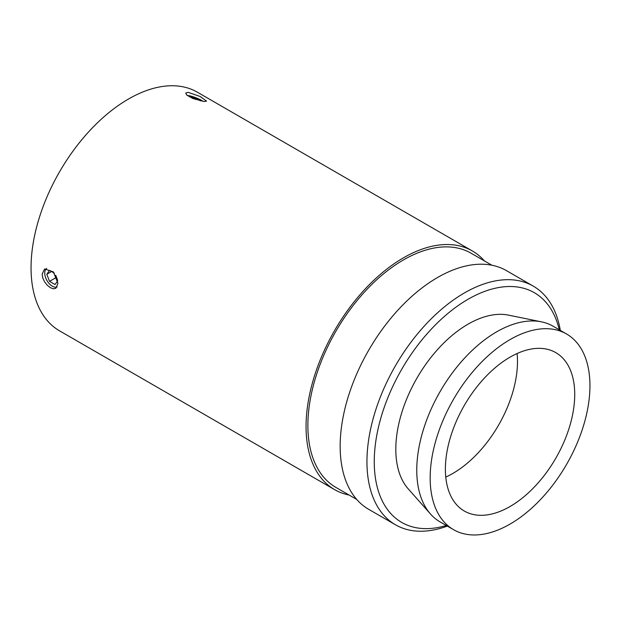 <?xml version="1.0" encoding="UTF-8"?>
<svg xmlns="http://www.w3.org/2000/svg" width="621" height="621" viewBox="0 0 621 621"><rect width="100%" height="100%" fill="white"/><g stroke="black" fill="none" stroke-linecap="round" stroke-linejoin="round"><path stroke-width="0.93" d="M204.115 101.51L192.758 98.483L186.696 94.982L185.71 93.041L188.279 92.374L200.141 96.496L206.576 101.138L204.115 101.51M57.963 283.323L55.805 288.354L53.352 288.788L50.371 287.709L47.297 285.287L44.611 281.895L42.779 278.006L42.135 274.187L44.611 268.963L53.352 271.897L57.963 283.323M560.313 330.38A137.792 79.558 120 0 0 533.276 286.134A137.792 79.558 120 0 0 395.484 365.684A137.792 79.558 120 0 0 395.492 524.792A137.792 79.558 120 0 0 447.322 526.08M446.266 525.467A132.622 76.569 -60 0 1 374.541 453.105A132.622 76.569 -60 0 1 460.72 303.84A132.622 76.569 -60 0 1 559.257 329.767M533.276 286.134L506.488 270.663A137.792 79.558 120 0 0 368.695 350.213A137.792 79.558 120 0 0 368.695 509.321L395.492 524.792M566.546 333.982L553.148 326.242A112.991 65.236 120 0 0 541.427 321.841L508.506 315.126A102.147 58.972 120 0 0 416.963 378.088A102.147 58.972 120 0 0 408.214 488.843L430.485 513.994A112.991 65.236 120 0 0 440.165 521.951L453.563 529.682A112.991 65.236 120 0 0 540.627 499.408A112.991 65.236 120 0 0 589.95 385.703A112.991 65.236 120 0 0 566.546 333.982A112.991 65.236 120 0 0 453.563 399.218A112.991 65.236 120 0 0 453.563 529.682M484.372 260.874A137.792 79.558 120 0 0 472.379 250.977A137.792 79.558 120 0 0 334.595 330.527A137.792 79.558 120 0 0 334.595 489.635A137.792 79.558 120 0 0 349.165 495.061M491.91 265.237L471.091 253.213A135.207 78.06 120 0 0 335.883 331.272A135.207 78.06 120 0 0 335.883 487.4L356.71 499.424M541.427 321.841A112.991 65.236 120 0 0 440.165 391.478A112.991 65.236 120 0 0 430.485 513.994M574.728 394.49A91.458 52.801 120 0 0 555.787 352.627A91.458 52.801 120 0 0 464.322 405.428A91.458 52.801 120 0 0 464.329 511.036A91.458 52.801 120 0 0 534.805 486.53A91.458 52.801 120 0 0 574.728 394.49M445.769 477.083A91.458 52.801 120 0 0 517.487 361.445A91.458 52.801 120 0 0 517.099 353.535M472.379 250.977L197.377 92.203A137.792 79.558 120 0 0 59.585 171.753A137.792 79.558 120 0 0 59.585 330.861L334.595 489.635M57.706 280.746L55.052 284.534L49.556 281.36L46.808 274.28L49.556 270.376L54.376 273.155M46.808 274.28L51.566 271.532M49.556 281.36L56.519 277.339M55.711 275.243L57.543 279.97M57.171 286.925A10.681 6.163 60 0 1 52.304 286.172A10.681 6.163 60 0 1 44.751 273.093A10.681 6.163 60 0 1 46.676 268.388M189.188 96.651L195.825 98.374L200.482 100.905M195.825 98.374L195.398 99.469M187.263 95.463A10.681 2.259 -158.8 0 1 203.152 101.402"/></g></svg>
